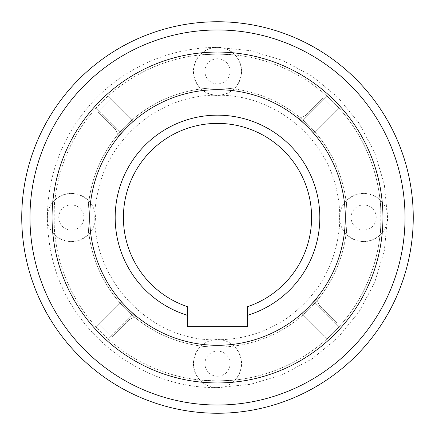 <?xml version="1.0" encoding="UTF-8"?>
<svg xmlns="http://www.w3.org/2000/svg" width="435" height="435" viewBox="0 0 435 435"><rect width="100%" height="100%" fill="white"/><g stroke="black" fill="none" stroke-linecap="round" stroke-linejoin="round"><path stroke-width="0.33" stroke-dasharray="2.17 1.63" d="M187.387 306.659A94.112 94.112 0 0 1 141.576 161.891A94.112 94.112 0 0 1 293.424 161.891A94.112 94.112 0 0 1 247.613 306.659M187.387 306.664L187.387 315.299A102.334 102.334 0 0 1 217.5 115.166A102.334 102.334 0 0 1 247.613 315.299L247.613 306.664M247.613 315.299L247.613 326.669L187.387 326.669L187.387 315.299M217.5 89.697A127.803 127.803 0 0 0 89.697 217.5A127.803 127.803 0 0 0 217.5 345.303A127.803 127.803 0 0 0 345.303 217.5A127.803 127.803 0 0 0 217.5 89.697A127.803 127.803 0 0 0 89.697 217.5A127.803 127.803 0 0 0 217.5 345.303A127.803 127.803 0 0 1 89.697 217.5A127.803 127.803 0 0 1 217.5 89.697A127.803 127.803 0 0 1 345.303 217.5A127.803 127.803 0 0 1 217.5 345.303A127.803 127.803 0 0 0 345.303 217.5A127.803 127.803 0 0 0 217.5 89.697A127.803 127.803 0 0 1 345.303 217.5A127.803 127.803 0 0 1 217.5 345.303A127.803 127.803 0 0 1 89.697 217.5A127.803 127.803 0 0 1 217.5 89.697A127.803 127.803 0 0 0 89.697 217.5A127.803 127.803 0 0 0 217.5 345.303A127.803 127.803 0 0 0 345.303 217.5A127.803 127.803 0 0 0 217.5 89.697A127.803 127.803 0 0 1 345.303 217.5A127.803 127.803 0 0 1 217.5 345.303A127.803 127.803 0 0 1 89.697 217.5A127.803 127.803 0 0 1 217.5 89.697A127.803 127.803 0 0 0 89.697 217.5A127.803 127.803 0 0 0 217.5 345.303A127.803 127.803 0 0 0 345.303 217.5A127.803 127.803 0 0 0 217.5 89.697A127.803 127.803 0 0 1 345.303 217.5A127.803 127.803 0 0 1 217.5 345.303A127.803 127.803 0 0 1 89.697 217.5A127.803 127.803 0 0 1 217.5 89.697M21.75 217.5A195.75 195.75 0 0 0 217.5 413.25A195.75 195.75 0 0 0 413.25 217.5A195.75 195.75 0 0 0 217.5 21.75A195.75 195.75 0 0 0 21.75 217.5M217.5 29.971A187.528 187.528 0 0 0 29.971 217.5A187.528 187.528 0 0 0 217.5 405.028A187.528 187.528 0 0 0 405.028 217.5A187.528 187.528 0 0 0 217.5 29.971M217.5 382.947A165.447 165.447 0 0 1 52.053 217.5A165.447 165.447 0 0 1 217.5 52.053A165.447 165.447 0 0 1 382.947 217.5A165.447 165.447 0 0 1 217.5 382.947A165.447 165.447 0 0 1 52.053 217.5A165.447 165.447 0 0 1 217.5 52.053A165.447 165.447 0 0 0 52.053 217.5A165.447 165.447 0 0 0 217.5 382.947A165.447 165.447 0 0 0 382.947 217.5A165.447 165.447 0 0 0 217.5 52.053A165.447 165.447 0 0 1 382.947 217.5A165.447 165.447 0 0 1 217.5 382.947A165.447 165.447 0 0 0 382.947 217.5A165.447 165.447 0 0 0 217.5 52.053A165.447 165.447 0 0 0 52.053 217.5A165.447 165.447 0 0 0 217.5 382.947A165.447 165.447 0 0 1 52.053 217.5A165.447 165.447 0 0 1 217.5 52.053A165.447 165.447 0 0 1 382.947 217.5A165.447 165.447 0 0 1 217.5 382.947A165.447 165.447 0 0 0 382.947 217.5A165.447 165.447 0 0 0 217.5 52.053A165.447 165.447 0 0 0 52.053 217.5A165.447 165.447 0 0 0 217.5 382.947A165.447 165.447 0 0 1 52.053 217.5A165.447 165.447 0 0 1 217.5 52.053A165.447 165.447 0 0 1 382.947 217.5A165.447 165.447 0 0 1 217.5 382.947A165.447 165.447 0 0 0 382.947 217.5A165.447 165.447 0 0 0 217.5 52.053A165.447 165.447 0 0 0 52.053 217.5A165.447 165.447 0 0 0 217.5 382.947M131.897 314.815L107.902 338.811A163.489 163.489 0 0 0 327.098 338.811L303.103 314.815A129.608 129.608 0 0 1 120.185 303.103A129.608 129.608 0 0 1 217.5 87.892A129.608 129.608 0 0 0 87.892 217.5A129.608 129.608 0 0 0 217.5 347.108C207.919 346.793 202.52 346.45 201.302 346.091C202.715 346.467 208.115 346.804 217.5 347.108A129.608 129.608 0 0 0 347.108 217.5A129.608 129.608 0 0 0 217.5 87.892C207.919 88.207 202.52 88.55 201.302 88.909C202.715 88.533 208.115 88.196 217.5 87.892A129.608 129.608 0 0 1 303.103 120.185L327.098 96.189A163.489 163.489 0 0 0 107.902 96.189L131.897 120.185L107.902 96.189A163.489 163.489 0 0 0 107.902 338.811L131.897 314.815M88.909 233.698C87.783 233.905 87.788 200.888 88.909 201.302L88.18 208.833C87.234 218.5 88.773 233.927 88.909 233.698A23.903 23.903 0 0 1 54.941 234.905C53.913 236.015 53.951 198.746 54.941 200.095A23.903 23.903 0 0 1 88.909 201.302M327.098 96.189L303.103 120.185A129.608 129.608 0 0 1 303.103 314.815L327.098 338.811A163.489 163.489 0 0 0 338.811 107.902L314.815 131.897L338.811 107.902A163.489 163.489 0 0 0 327.098 96.189M217.5 87.892C227.081 88.207 232.48 88.55 233.698 88.909C232.823 89.088 236.912 88.55 217.5 87.892M217.5 347.108C227.081 346.793 232.48 346.45 233.698 346.091C232.926 345.901 236.754 346.461 217.5 347.108M346.091 201.302C347.217 201.095 347.212 234.112 346.091 233.698L346.82 226.167C347.766 216.499 346.227 201.073 346.091 201.302A23.903 23.903 0 0 1 380.06 200.095C381.087 198.985 381.049 236.254 380.06 234.905A23.903 23.903 0 0 1 346.091 233.698M314.815 303.103L338.811 327.098L314.815 303.103M234.905 54.941L217.5 54.011L234.905 54.941A23.903 23.903 0 0 1 233.698 88.909A23.903 23.903 0 0 1 201.302 88.909A23.903 23.903 0 0 1 200.095 54.941L217.5 54.011A163.489 163.489 0 0 1 380.989 217.5A163.489 163.489 0 0 1 217.5 380.989L234.905 380.06L217.5 380.989L200.095 380.06L217.5 380.989A163.489 163.489 0 0 1 54.011 217.5A163.489 163.489 0 0 1 217.5 54.011L200.095 54.941A23.903 23.903 0 0 1 234.905 54.941M380.06 200.095C381.076 198.458 381.033 236.781 380.06 234.905M54.941 234.905C53.924 236.542 53.967 198.219 54.941 200.095M217.5 376.248A12.577 12.577 0 0 1 204.923 363.671A12.577 12.577 0 0 1 217.5 351.094A12.577 12.577 0 0 1 230.077 363.671A12.577 12.577 0 0 1 217.5 376.248M71.329 230.077A12.577 12.577 0 0 1 58.752 217.5A12.577 12.577 0 0 1 71.329 204.923A12.577 12.577 0 0 1 83.906 217.5A12.577 12.577 0 0 1 71.329 230.077M217.5 83.906A12.577 12.577 0 0 1 204.923 71.329A12.577 12.577 0 0 1 217.5 58.752A12.577 12.577 0 0 1 230.077 71.329A12.577 12.577 0 0 1 217.5 83.906M363.671 230.077A12.577 12.577 0 0 1 351.094 217.5A12.577 12.577 0 0 1 363.671 204.923A12.577 12.577 0 0 1 376.248 217.5A12.577 12.577 0 0 1 363.671 230.077M234.905 380.06A23.903 23.903 0 0 0 233.698 346.091M200.095 380.06A23.903 23.903 0 0 1 201.302 346.091M120.185 303.103L96.189 327.098L120.185 303.103M120.185 131.897L96.189 107.902L120.185 131.897M316.653 299.084L302.015 313.727L324.374 336.086L337.152 323.308L319.584 305.74L316.653 299.084L319.584 305.74L337.152 323.308L324.374 336.086L302.015 313.727L316.653 299.084M135.916 316.653L121.273 302.015L98.914 324.374L111.692 337.152L129.26 319.584L135.916 316.653L129.26 319.584L111.692 337.152L98.914 324.374L121.273 302.015L135.916 316.653M118.347 135.916L132.985 121.273L110.626 98.914L97.848 111.692L115.416 129.26L118.347 135.916L115.416 129.26L97.848 111.692L110.626 98.914L132.985 121.273L118.347 135.916M299.084 118.347L313.727 132.985L336.086 110.626L323.308 97.848L305.74 115.416L299.084 118.347L305.74 115.416L323.308 97.848L336.086 110.626L313.727 132.985L299.084 118.347M217.5 95.232C161.129 94.194 108.19 137.297 97.772 192.705C80.154 265.328 142.805 342.291 217.5 339.768C243.219 339.583 266.655 332.171 287.807 317.534C318.447 295.055 335.641 264.91 339.392 227.092C340.442 213.569 339.284 200.236 335.929 187.093C323.297 134.219 271.826 94.313 217.5 95.232M217.5 387.574C139.086 389.015 65.446 329.067 50.955 251.99C45.708 226.254 46.311 200.66 52.765 175.202C59.372 149.787 71.177 127.063 88.174 107.043C119.848 69.556 168.421 47.165 217.5 47.426L250.68 50.694L282.587 60.367L311.987 76.087L337.761 97.233L358.913 123.007L374.627 152.413L384.306 184.315L387.574 217.495L384.312 250.674L374.633 282.581L358.918 311.982L337.767 337.756L311.998 358.908L282.592 374.627L250.685 384.306L217.5 387.574M193.406 363.633A24.094 24.094 0 0 0 217.5 387.726A24.094 24.094 0 0 0 241.594 363.633A24.094 24.094 0 0 0 217.5 339.545A24.094 24.094 0 0 0 193.406 363.633M71.367 193.406A24.094 24.094 0 0 0 47.274 217.5A24.094 24.094 0 0 0 71.367 241.594A24.094 24.094 0 0 0 95.455 217.5A24.094 24.094 0 0 0 71.367 193.406M241.594 71.367A24.094 24.094 0 0 0 217.5 47.274A24.094 24.094 0 0 0 193.406 71.367A24.094 24.094 0 0 0 217.5 95.455A24.094 24.094 0 0 0 241.594 71.367M363.633 241.594A24.094 24.094 0 0 0 387.726 217.5A24.094 24.094 0 0 0 363.633 193.406A24.094 24.094 0 0 0 339.545 217.5A24.094 24.094 0 0 0 363.633 241.594"/><path stroke-width="0.65" d="M247.613 306.659A94.112 94.112 0 0 0 217.5 123.388A94.112 94.112 0 0 0 187.387 306.659M247.613 306.664L247.613 315.299A102.334 102.334 0 0 0 217.5 115.166A102.334 102.334 0 0 0 187.387 315.299L187.387 306.664M247.613 315.299L247.613 326.669L187.387 326.669L187.387 315.299M217.5 89.697A127.803 127.803 0 0 1 345.303 217.5A127.803 127.803 0 0 1 217.5 345.303A127.803 127.803 0 0 1 89.697 217.5A127.803 127.803 0 0 1 217.5 89.697A127.803 127.803 0 0 0 89.697 217.5A127.803 127.803 0 0 0 217.5 345.303A127.803 127.803 0 0 0 345.303 217.5A127.803 127.803 0 0 0 217.5 89.697M217.5 21.75A195.75 195.75 0 0 1 413.25 217.5A195.75 195.75 0 0 1 217.5 413.25A195.75 195.75 0 0 1 21.75 217.5A195.75 195.75 0 0 1 217.5 21.75M217.5 29.971A187.528 187.528 0 0 1 405.028 217.5A187.528 187.528 0 0 1 217.5 405.028A187.528 187.528 0 0 1 29.971 217.5A187.528 187.528 0 0 1 217.5 29.971M217.5 52.053A165.447 165.447 0 0 0 52.053 217.5A165.447 165.447 0 0 0 217.5 382.947A165.447 165.447 0 0 0 382.947 217.5A165.447 165.447 0 0 0 217.5 52.053A165.447 165.447 0 0 1 382.947 217.5A165.447 165.447 0 0 1 217.5 382.947A165.447 165.447 0 0 1 52.053 217.5A165.447 165.447 0 0 1 217.5 52.053"/></g></svg>
